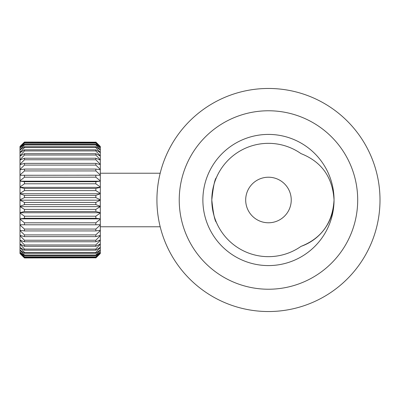 <?xml version="1.0" encoding="UTF-8"?>
<svg xmlns="http://www.w3.org/2000/svg" width="400" height="400" viewBox="0 0 400 400"><rect width="100%" height="100%" fill="white"/><g stroke="black" fill="none" stroke-linecap="round" stroke-linejoin="round"><path stroke-width="0.6" d="M268.465 222.78A22.78 22.78 0 0 1 245.685 200A22.78 22.78 0 0 1 268.465 177.22A22.78 22.78 0 0 0 245.685 200A22.78 22.78 0 0 0 268.465 222.78A22.78 22.78 0 0 0 291.24 200A22.78 22.78 0 0 0 268.465 177.22A22.78 22.78 0 0 1 291.24 200A22.78 22.78 0 0 1 268.465 222.78M216.38 177.695C214.805 178.985 213.28 186.41 211.8 199.975C213.27 213.55 214.795 220.995 216.38 222.305C214.8 220.995 213.275 213.57 211.8 200.025C213.27 186.445 214.795 179 216.38 177.695M301.01 246.38C321.655 238.22 332.665 222.755 334.045 200A65.585 65.585 0 0 0 268.465 134.415A65.585 65.585 0 0 0 202.88 200A65.585 65.585 0 0 0 268.465 265.585A65.585 65.585 0 0 0 334.045 200C332.65 177.225 321.635 161.765 301.01 153.62A56.66 56.66 0 0 0 211.8 200A56.66 56.66 0 0 0 301.01 246.38A49.075 49.075 0 0 0 334.045 199.98M268.465 289.23A89.23 89.23 0 0 0 357.695 200A89.23 89.23 0 0 0 268.465 110.77A89.23 89.23 0 0 0 179.235 200A89.23 89.23 0 0 0 268.465 289.23M268.465 311.535A111.535 111.535 0 0 0 380 200A111.535 111.535 0 0 0 268.465 88.465A111.535 111.535 0 0 0 156.925 200A111.535 111.535 0 0 0 268.465 311.535M324.165 296.635A111.535 111.535 0 0 0 328 294.315A111.535 111.535 0 0 1 324.165 296.635M292 309.025A111.535 111.535 0 0 0 296.36 307.99M160.185 226.77L100.305 226.77M160.185 173.23L100.305 173.23M24.46 142.05L95.845 142.18L24.46 142.05L20 146.46L20 146.83L24.46 142.18M95.845 142.05L100.305 146.46L100.305 146.83L95.845 142.18M24.46 142.765L24.46 143.155L95.845 143.155L95.845 142.765L24.46 142.765L20 146.83M95.845 142.765L100.305 146.875L100.305 147.975L95.845 143.155M24.46 144.315L24.46 144.96L95.845 144.96L95.845 144.315L24.46 144.315L20 148.06L20 146.875M95.845 144.315L100.305 148.06L100.305 149.875L95.845 144.96M24.46 146.675L24.46 147.565L95.845 147.565L95.845 146.675L24.46 146.675L20 150.005L20 148.06M95.845 146.675L100.305 150.005L100.305 152.51L95.845 147.565M24.46 149.815L24.46 150.935L95.845 150.935L95.845 149.815L24.46 149.815L20 152.68L20 150.005M95.845 149.815L100.305 152.68L100.305 155.835L95.845 150.935M24.46 153.685L24.46 155.02L95.845 155.02L95.845 153.685L24.46 153.685L20 156.04L20 152.68M95.845 153.685L100.305 156.04L100.305 159.805L95.845 155.02M24.46 158.23L24.46 159.76L95.845 159.76L95.845 158.23L24.46 158.23L20 160.045L20 156.04M95.845 158.23L100.305 160.045L100.305 164.36L95.845 159.76M24.46 163.385L24.46 165.09L95.845 165.09L95.845 163.385L24.46 163.385L20 164.635L20 160.045M95.845 163.385L100.305 164.635L100.305 169.44L95.845 165.09M24.46 169.07L24.46 170.93L95.845 170.93L95.845 169.07L24.46 169.07L20 169.735L20 164.635M95.845 169.07L100.305 169.735L100.305 174.96L95.845 170.93M24.46 175.21L24.46 177.19L95.845 177.19L95.845 175.21L20 175.28L20 169.735M95.845 175.21L100.305 175.28L100.305 180.845L95.845 177.19M24.46 181.715L24.46 183.785L95.845 183.785L95.845 181.715L24.46 181.715L20 181.185L20 187.01L24.46 183.785M95.845 181.715L100.305 181.185L100.305 187.01L95.845 183.785M24.46 188.48L24.46 190.615L95.845 190.615L95.845 188.48L24.46 188.48L20 187.365L20 193.365L24.46 190.615M95.845 188.48L100.305 187.365L100.305 193.365L95.845 190.615M24.46 195.415L24.46 197.58L95.845 197.58L95.845 195.415L24.46 195.415L20 193.725L20 199.82L24.46 197.58M95.845 195.415L100.305 193.725L100.305 199.82L95.845 197.58M24.46 202.42L24.46 204.585L95.845 204.585L95.845 202.42L24.46 202.42L20 200.18L20 206.275L24.46 204.585M95.845 202.42L100.305 200.18L100.305 206.275L95.845 204.585M24.46 209.385L24.46 211.52L95.845 211.52L95.845 209.385L24.46 209.385L20 206.635L20 212.635L24.46 211.52M95.845 209.385L100.305 206.635L100.305 212.635L95.845 211.52M24.46 216.215L24.46 218.285L95.845 218.285L95.845 216.215L24.46 216.215L20 212.99L20 218.815L24.46 218.285M95.845 216.215L100.305 212.99L100.305 218.815L95.845 218.285M24.46 222.81L24.46 224.79L95.845 224.79L95.845 222.81L24.46 222.81L20 219.155L20 225.04L24.46 229.07L24.46 230.93L95.845 230.93L95.845 229.07L24.46 229.07M95.845 222.81L100.305 219.155L100.305 224.72L95.845 224.79M95.845 229.07L100.305 225.04L100.305 230.265L95.845 230.93M24.46 234.91L24.46 236.615L95.845 236.615L95.845 234.91L24.46 234.91L20 230.56L20 235.64L24.46 240.24L24.46 241.77L95.845 241.77L95.845 240.24L24.46 240.24M95.845 234.91L100.305 230.56L100.305 235.365L95.845 236.615M95.845 240.24L100.305 235.64L100.305 239.955L95.845 241.77M24.46 244.98L24.46 246.315L95.845 246.315L95.845 244.98L24.46 244.98L20 240.195L20 244.165L24.46 249.065L24.46 250.185L95.845 250.185L95.845 249.065L24.46 249.065M95.845 244.98L100.305 240.195L100.305 243.96L95.845 246.315M95.845 249.065L100.305 244.165L100.305 247.32L95.845 250.185M24.46 252.435L24.46 253.325L95.845 253.325L95.845 252.435L24.46 252.435L20 247.49L20 250.125L24.46 255.04L24.46 255.685L95.845 255.685L95.845 255.04L24.46 255.04M95.845 252.435L100.305 247.49L100.305 249.995L95.845 253.325M95.845 255.04L100.305 250.125L100.305 251.94L95.845 255.685M24.46 256.845L24.46 257.235L95.845 257.235L95.845 256.845L24.46 256.845L20 252.025L20 253.17L24.46 257.95L95.845 257.82L24.46 257.82M95.845 256.845L100.305 252.025L100.305 253.125L95.845 257.235M95.845 257.82L100.305 253.17L100.305 253.54L95.845 257.95M24.46 257.95L20 253.54L20 253.17M24.46 257.235L20 253.125M24.46 255.685L20 252.025M20 251.94L20 250.125M24.46 253.325L20 249.995M24.46 250.185L20 247.49M20 247.32L20 244.165M24.46 246.315L20 243.96M24.46 241.77L20 240.195M20 239.955L20 235.64M100.305 235.64L100.305 235.365M24.46 236.615L20 235.365M100.305 230.56L100.305 230.265M24.46 230.93L20 230.265L20 230.56M20 230.265L20 225.04M100.305 225.04L100.305 224.72M24.46 224.79L20 224.72M100.305 219.155L100.305 218.86L20 218.86L20 219.155M100.305 212.99L100.305 212.725L20 212.725L20 212.99M100.305 206.635L20 206.635M100.305 200.18L20 200.18M100.305 193.725L20 193.725M100.305 187.365L20 187.365M20 187.275L20 187.01M100.305 187.275L100.305 187.01M100.305 181.185L20 181.185M24.46 177.19L20 180.845L20 175.28M20 181.14L20 180.845M100.305 181.14L100.305 180.845M24.46 170.93L20 174.96M100.305 175.28L100.305 174.96M24.46 165.09L20 169.44M100.305 169.735L100.305 169.44M24.46 159.76L20 164.36M100.305 164.635L100.305 164.36M24.46 155.02L20 159.805M24.46 150.935L20 155.835M24.46 147.565L20 152.51M24.46 144.96L20 149.875M24.46 143.155L20 147.975"/></g></svg>
